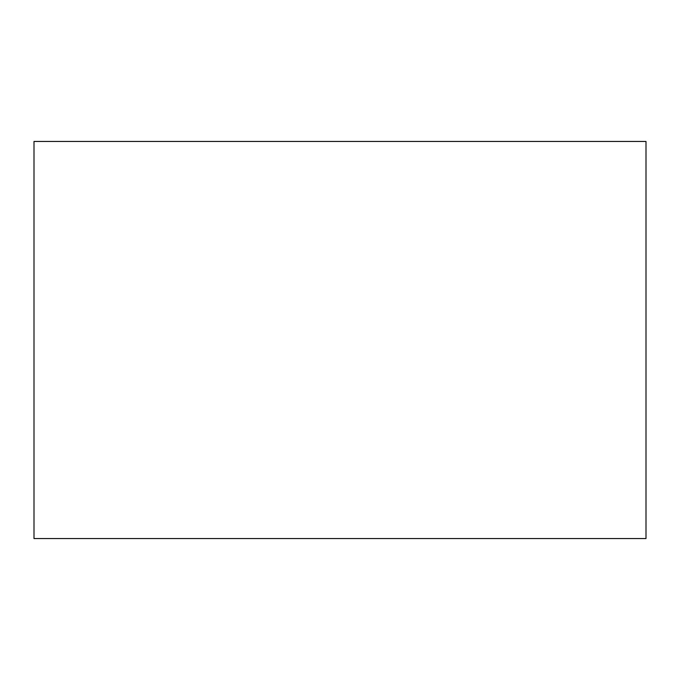 <?xml version="1.0" encoding="UTF-8"?>
<svg xmlns="http://www.w3.org/2000/svg" width="680" height="680" viewBox="0 0 680 680"><rect width="100%" height="100%" fill="white"/><g stroke="black" fill="none" stroke-linecap="round" stroke-linejoin="round"><path stroke-width="1.02" d="M34 538.552L646 538.552L646 141.448L34 141.448L34 538.552"/></g></svg>
